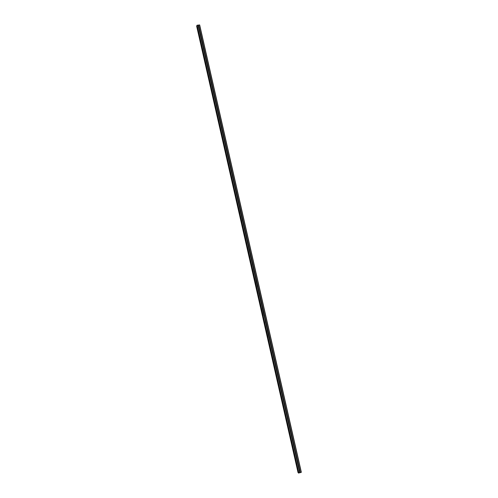 <?xml version="1.0" encoding="UTF-8"?>
<svg xmlns="http://www.w3.org/2000/svg" width="498" height="498" viewBox="0 0 498 498"><rect width="100%" height="100%" fill="white"/><g stroke="black" fill="none" stroke-linecap="round" stroke-linejoin="round"><path stroke-width="0.75" d="M199.169 27.39L198.578 27.477L199.169 27.39M200.787 34.499L200.345 34.823L200.184 34.486L200.787 34.499M202.4 41.602L201.808 41.695L202.4 41.602M204.018 48.717L203.421 48.81L204.018 48.717M205.637 55.838L205.039 55.925L205.637 55.838M207.255 62.96L206.658 63.053L207.255 62.96M208.874 70.087L208.276 70.181L208.874 70.087M210.492 77.221L209.901 77.321L210.492 77.221M212.117 84.361L211.519 84.461L212.117 84.361M213.742 91.508L213.144 91.607L213.742 91.508M215.366 98.654L214.769 98.753L215.366 98.654M216.991 105.813L216.393 105.912L216.991 105.813M218.616 112.971L218.024 113.071L218.616 112.971M220.247 120.136L219.649 120.242L220.247 120.136M221.871 127.307L221.28 127.413L221.871 127.307M223.502 134.479L222.911 134.584L223.502 134.479M225.133 141.662L224.542 141.768L225.133 141.662M226.478 149.219L226.185 148.784L226.683 148.69L226.702 149.114L226.173 148.958M228.401 156.036L227.81 156.148L228.401 156.036M230.039 163.232L229.441 163.344L230.039 163.232M231.377 170.808L231.072 170.49M231.67 170.434L231.078 170.546L231.67 170.434M233.008 178.016L232.709 177.68M233.313 177.637L232.715 177.755L233.313 177.637M234.645 185.225L234.346 184.876M234.95 184.851L234.359 184.963L234.95 184.851M236.276 192.44L235.99 192.079M236.587 192.066L235.996 192.184L236.587 192.066M238.231 199.43L237.633 199.281M239.868 206.658L239.544 206.882L239.32 206.39L239.874 206.514L239.426 206.857L239.283 206.489M241.511 213.897L240.926 213.71L241.337 213.542L241.443 214.009L240.92 213.866L239.364 206.788M242.812 221.355L242.607 220.857L243.161 220.981L242.57 221.106L241.007 214.022M244.45 228.601L244.225 228.159M244.804 228.227L244.213 228.352L244.804 228.227M246.087 235.847L245.881 235.392M246.454 235.473L245.863 235.598L246.454 235.473M247.724 243.092L247.531 242.632M248.097 242.725L247.506 242.856L248.097 242.725M249.355 250.351L249.187 249.878L249.747 249.984L249.156 250.114L247.655 243.068M250.992 257.609L250.849 257.124L251.397 257.248L250.805 257.379L249.305 250.326M252.635 264.874L252.505 264.382M253.052 264.513L252.461 264.65L253.052 264.513M254.273 272.145L254.173 271.647L254.702 271.79L254.111 271.92L252.611 264.861M257.46 286.232L258.014 286.35L257.422 286.487L255.767 279.204L256.358 279.067L255.916 279.415L255.835 278.917M255.978 279.31L256.339 279.254L257.927 286.201M259.116 293.521L259.67 293.639L259.078 293.776L257.497 286.188M257.628 286.58L257.995 286.543L259.583 293.49M259.197 293.969L259.165 293.471M260.846 301.253L260.834 300.755M261.326 300.935L260.734 301.078L261.326 300.935M264.065 315.508L264.643 315.539L264.052 315.682L262.396 308.374L262.988 308.237L262.539 308.586L262.502 308.05M265.727 322.822L266.306 322.847L265.714 322.997L264.17 315.352M265.789 323.14L265.839 322.654M269.051 337.457L269.63 337.488L269.045 337.638L267.376 330.311L267.968 330.168L267.526 330.523L267.507 329.969M269.094 337.75L269.175 337.283M270.75 345.064L270.85 344.604M271.298 344.815L270.707 344.965L271.298 344.815M272.406 352.385L272.518 351.937M272.96 352.142L272.375 352.298L272.96 352.142M274.068 359.705L274.193 359.27M274.628 359.481L274.043 359.637L274.628 359.481M275.724 367.032L275.861 366.609M276.297 366.827L275.711 366.976L276.297 366.827M277.392 374.365L277.535 373.954M277.965 374.172L277.38 374.328L277.965 374.172M279.054 381.705L279.21 381.306M279.639 381.524L279.048 381.68L279.639 381.524M280.723 389.044L281.133 388.664L281.302 389.063L280.804 389.193L280.884 388.664M282.397 396.408L282.802 396.028L282.976 396.427L282.478 396.557L282.559 396.028M284.065 403.747L284.227 403.399M284.657 403.617L284.072 403.778L284.657 403.617M285.74 411.099L285.902 410.769M286.331 410.987L285.746 411.155L286.331 410.987M287.414 418.463L287.576 418.152M288.012 418.37L287.421 418.532L288.012 418.37M289.687 425.753L289.101 425.921L289.687 425.753M291.367 433.142L290.782 433.316L290.882 432.961L291.367 433.142M293.048 440.537L292.463 440.711L292.569 440.35L293.048 440.537M294.573 448.281L294.281 447.733M294.225 448.268L295.831 455.34L296.41 455.346L295.968 455.714L295.949 455.147M298.097 462.76L297.511 462.935L297.655 462.549L298.097 462.76M299.784 470.174L299.192 470.355L299.354 469.956L299.784 470.174M196.866 25.554L298.489 472.963L196.866 25.554L197.146 25.236L199.673 24.95L301.346 472.285L298.489 472.951M196.654 26.164L298.041 472.583L196.679 26.095L298.09 472.627L298.408 472.608M297.592 463.084L299.205 470.174M295.912 455.676L297.518 462.754M292.544 440.861L294.15 447.932M290.863 433.465L292.469 440.531M289.182 426.076L290.788 433.136M287.508 418.687L289.108 425.74M285.827 411.304L287.433 418.357M284.153 403.928L285.752 410.975M282.478 396.557L284.078 403.598M280.804 389.193L282.403 396.227M279.135 381.835L280.729 388.863M277.461 374.477L279.061 381.505M275.792 367.132L277.386 374.147M274.124 359.786L275.718 366.802M272.456 352.447L274.049 359.456M270.794 345.114L272.381 352.117M269.125 337.787L270.713 344.784M265.801 323.146L267.389 330.137M260.821 301.228L262.402 308.2M259.159 293.932L260.747 300.898M257.503 286.643L259.084 293.602M255.848 279.353L257.429 286.313M254.198 272.076L255.773 279.029M252.542 264.799L254.123 271.746M250.892 257.528L252.467 264.475M249.243 250.264L250.818 257.205M247.593 243.005L249.168 249.94M245.944 235.753L247.518 242.682M244.294 228.501L245.869 235.43M242.651 221.261L244.225 228.177M237.72 199.561L239.289 206.465M236.077 192.334L237.646 199.237M234.44 185.119L236.008 192.01M232.803 177.904L234.365 184.795M231.165 170.702L232.728 177.581M229.528 163.5L231.091 170.378M227.891 156.297L229.454 163.176M226.26 149.107L227.816 155.98M224.623 141.924L226.185 148.784M222.992 134.74L224.554 141.6M221.361 127.563L222.923 134.416M219.736 120.392L221.293 127.239M218.105 113.227L219.662 120.068M216.481 106.062L218.031 112.903M214.856 98.909L216.406 105.744M213.231 91.757L214.781 98.585M211.606 84.61L213.156 91.439M209.982 77.47L211.532 84.293M208.363 70.336L209.907 77.153M206.738 63.209L208.289 70.019M205.12 56.081L206.67 62.885M203.508 48.96L205.052 55.764M201.889 41.844L203.433 48.642M200.271 34.736L201.815 41.527M198.658 27.633L200.202 34.418M198.086 25.105L198.584 27.309M197.146 25.236L298.881 473.094M299.279 470.504L299.802 472.814M297.655 463.128L299.23 470.068M298.022 463.016L299.603 469.956M298.09 462.941L299.696 470.025M295.968 455.714L297.543 462.648M296.341 455.602L297.916 462.536M296.403 455.527L298.016 462.605M294.287 448.306L295.862 455.234M294.66 448.2L296.229 455.128M294.723 448.119L296.329 455.197M292.606 440.904L294.175 447.827M292.973 440.798L294.548 447.721M293.042 440.718L294.648 447.789M290.925 433.509L292.494 440.425M291.293 433.403L292.868 440.319M291.361 433.322L292.961 440.388M289.245 426.12L290.813 433.03M289.618 426.014L291.187 432.924M289.68 425.933L291.286 432.992M287.564 418.731L289.139 425.641M287.937 418.625L289.506 425.535M288 418.55L289.606 425.603M285.889 411.354L287.458 418.258M286.263 411.248L287.832 418.152M286.325 411.167L287.925 418.214M284.215 403.978L285.784 410.875M284.588 403.872L286.151 410.769M284.651 403.791L286.25 410.838M282.54 396.607L284.109 403.498M282.914 396.508L284.476 403.399M282.976 396.427L284.576 403.461M280.866 389.243L282.434 396.134M281.239 389.143L282.802 396.028M281.302 389.063L282.901 396.091M279.197 381.885L280.76 388.77M279.16 381.617L279.559 381.792L281.133 388.664M279.627 381.705L281.227 388.733M277.523 374.527L279.085 381.406M277.498 374.278L277.896 374.434L279.459 381.306M277.959 374.347L279.552 381.375M275.855 367.182L277.417 374.054M275.836 366.939L276.228 367.082L277.791 373.954M276.29 367.001L277.884 374.017M274.186 359.836L275.749 366.709M274.174 359.606L274.566 359.73L276.116 366.609M274.622 359.656L276.216 366.671M272.518 352.503L274.081 359.363M272.518 352.279L272.91 352.385L274.454 359.27M272.954 352.323L274.547 359.332M270.856 345.17L272.412 352.03M271.223 345.07L272.786 351.93M271.286 344.99L272.879 351.993M269.188 337.843L270.744 344.697M269.561 337.75L271.117 344.597M269.623 337.663L271.211 344.66M267.526 330.523L269.082 337.37M267.899 330.429L269.455 337.277M267.961 330.342L269.549 337.333M265.864 323.202L267.42 330.05M266.237 323.109L267.793 329.956M266.299 323.028L267.887 330.012M264.201 315.894L265.758 322.729M264.575 315.8L266.131 322.642M264.637 315.713L266.225 322.698M262.539 308.586L264.096 315.421M262.913 308.499L264.469 315.327M262.975 308.411L264.562 315.39M260.884 301.284L262.434 308.113M261.257 301.197L262.807 308.025M261.319 301.109L262.9 308.081M259.228 293.988L260.778 300.817M259.601 293.901L261.151 300.724M259.657 293.814L261.245 300.78M257.945 286.611L259.489 293.434M256.289 279.328L257.833 286.145M254.26 272.138L255.81 278.942M254.634 272.051L256.184 278.861M254.335 272.045L254.69 271.97L256.271 278.911M252.984 264.774L254.528 271.578M252.685 264.78L253.04 264.693L254.621 271.634M250.955 257.591L252.498 264.394M251.328 257.51L252.872 264.307M251.042 257.528L251.39 257.416L252.965 264.363M249.679 250.245L251.222 257.043M249.392 250.276L249.741 250.152L251.316 257.093M248.029 242.987L249.573 249.778M247.749 243.03L248.091 242.887L249.666 249.828M246.006 235.815L247.55 242.601M246.379 235.735L247.923 242.52M246.105 235.791L246.448 235.635L248.016 242.57M244.362 228.57L245.9 235.349M244.736 228.489L246.273 235.268M244.468 228.557L244.798 228.383L246.367 235.317M242.719 221.324L244.257 228.103M243.092 221.249L244.63 228.022M242.825 221.324L243.155 221.137L244.723 228.072M241.069 214.09L242.607 220.857M241.443 214.009L242.987 220.782M241.505 213.916L243.074 220.832M239.426 206.857L240.964 213.623M239.799 206.776L241.337 213.542M239.862 206.682L241.43 213.592M237.789 199.63L239.32 206.39M238.162 199.555L239.694 206.309M238.218 199.461L239.787 206.359M236.145 192.409L237.683 199.163M236.519 192.328L238.056 199.088M236.581 192.234L238.144 199.132M234.508 185.188L236.04 191.942M234.882 185.113L236.413 191.867M234.938 185.019L236.506 191.911M232.865 177.979L234.402 184.721M233.245 177.904L234.776 184.646M233.301 177.811L234.863 184.696M231.228 170.77L232.759 177.512M231.607 170.696L233.139 177.437M231.663 170.602L233.226 177.487M229.597 163.568L231.122 170.304M229.97 163.5L231.502 170.235M230.026 163.4L231.589 170.279M227.96 156.372L229.491 163.101M228.333 156.304L229.864 163.033M228.389 156.204L229.952 163.076M226.322 149.182L227.854 155.905M226.702 149.114L228.227 155.837M226.758 149.014L228.321 155.886M224.691 141.992L226.216 148.715M225.065 141.93L226.596 148.647M225.127 141.83L226.683 148.69M223.06 134.815L224.586 141.532M223.434 134.746L224.959 141.463M223.496 134.647L225.052 141.507M221.429 127.637L222.955 134.354M221.803 127.575L223.328 134.286M221.865 127.476L223.421 134.329M219.799 120.466L221.324 127.177M220.178 120.404L221.697 127.108M220.234 120.304L221.791 127.152M218.174 113.301L219.699 120.006M218.547 113.239L220.072 119.937M218.603 113.139L220.16 119.981M216.549 106.142L218.068 112.841M216.923 106.08L218.441 112.778M216.979 105.981L218.535 112.816M214.918 98.99L216.443 105.682M215.298 98.928L216.817 105.62M215.354 98.828L216.904 105.657M213.3 91.837L214.819 98.523M213.673 91.775L215.192 98.461M213.729 91.676L215.279 98.504M211.675 84.691L213.194 91.377M212.048 84.629L213.567 91.315M212.104 84.529L213.654 91.352M210.05 77.551L211.569 84.23M210.424 77.495L211.943 84.168M210.486 77.389L212.03 84.212M208.432 70.417L209.944 77.09M208.805 70.361L210.324 77.034M208.861 70.255L210.411 77.072M206.813 63.29L208.326 69.957M207.187 63.227L208.699 69.901M207.243 63.128L208.786 69.938M205.188 56.162L206.707 62.829M205.637 55.938L207.081 62.773M205.624 56.006L207.168 62.81M203.576 49.047L205.089 55.701M204.024 48.816L205.462 55.645M204.006 48.885L205.55 55.683M201.958 41.932L203.47 48.586M202.406 41.701L203.844 48.53M202.387 41.77L203.931 48.567M200.345 34.823L201.852 41.471M200.719 34.767L202.232 41.415M200.775 34.661L202.319 41.452M198.727 27.714L200.24 34.362M199.107 27.664L200.613 34.306M199.163 27.558L200.7 34.343M299.771 470.355L300.3 472.664M199.524 24.9L301.222 472.384M198.584 25.031L199.088 27.241M299.709 470.436L300.219 472.664M299.342 470.548L299.846 472.776M196.94 25.336L298.644 473.1M198.136 25.118L198.621 27.259M198.515 25.068L199.001 27.203M196.704 26.077L298.121 472.633M196.722 26.064L298.146 472.633M196.754 26.052L298.178 472.627M259.277 293.857L259.645 293.839M260.933 301.141L261.301 301.134M262.583 308.43L262.956 308.443M264.239 315.726L264.612 315.751M265.895 323.021L266.268 323.071M267.544 330.33L267.93 330.392M269.2 337.638L269.586 337.719M270.862 344.958L271.248 345.052M280.816 388.969L281.227 389.162M282.484 396.321L282.889 396.533M284.146 403.685L284.557 403.909M285.808 411.049L286.226 411.292M287.471 418.42L287.894 418.681M289.139 425.796L289.562 426.07M290.801 433.179L291.23 433.472M292.469 440.568L292.899 440.873M295.824 455.371L296.242 455.695M297.511 462.791L297.916 463.115M299.192 470.212L299.584 470.542"/></g></svg>
